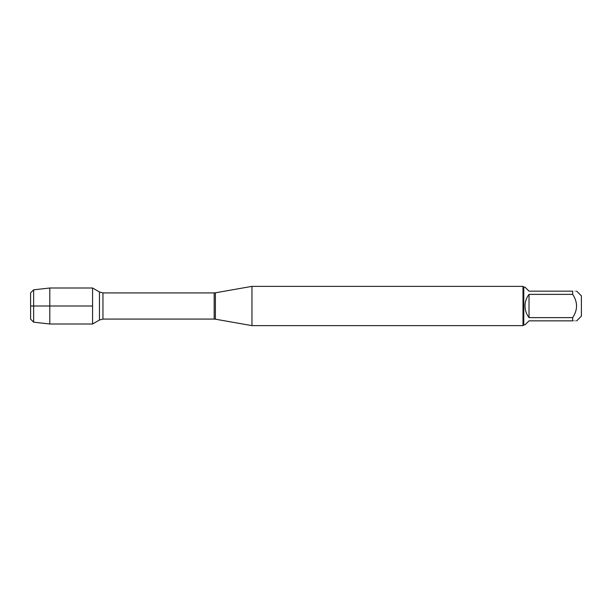 <?xml version="1.0" encoding="UTF-8"?>
<svg xmlns="http://www.w3.org/2000/svg" width="612" height="612" viewBox="0 0 612 612"><rect width="100%" height="100%" fill="white"/><g stroke="black" fill="none" stroke-linecap="round" stroke-linejoin="round"><path stroke-width="0.46" stroke-dasharray="3.06 2.29" d="M251.96 325.638L251.96 286.362M92.573 306L92.573 324L92.573 306M523 286.362L523 325.638M581.4 316.129L581.4 295.871M525.012 324.857L529.028 320.841L572.671 320.841C577.835 320.841 577.835 320.841 572.671 320.841L572.671 317.628C577.835 309.879 577.835 302.121 572.671 294.372L572.671 291.159C577.835 291.159 577.835 291.159 572.671 291.159L529.028 291.159L525.012 287.143M529.028 317.628C523.727 309.879 523.727 302.121 529.028 294.372L529.028 317.628L572.671 317.628M529.028 294.372L572.671 294.372M523.788 287.143L523.788 324.857M49.801 288L49.801 324M33.637 322.172L33.637 289.828M30.6 292.865L30.6 319.135M215.386 319.189L215.386 292.811M214.169 292.918L214.169 319.082M102.954 319.082L102.954 292.918M99.465 291.978L99.465 320.022"/><path stroke-width="0.92" d="M251.96 306L251.96 325.638L523 325.638L523 286.362L251.96 286.362L251.96 306M92.573 324L92.573 288L92.573 324L99.465 320.022L99.465 291.978L92.573 288L49.801 288L49.801 306L92.573 306L30.6 306L49.801 306L49.801 324L92.573 324M576.688 291.159L581.4 295.871L581.4 316.129L576.688 320.841M529.028 320.841L525.012 324.857L523.788 324.857L523.788 287.143L525.012 287.143L529.028 291.159L572.671 291.159C577.835 291.159 577.835 291.159 572.671 291.159L572.671 294.372C577.835 302.121 577.835 309.879 572.671 317.628L572.671 320.841C577.835 320.841 577.835 320.841 572.671 320.841L529.028 320.841M529.028 294.372C526.397 297.799 525.058 301.678 525.012 306C525.058 310.322 526.397 314.201 529.028 317.628L529.028 294.372L572.671 294.372M529.028 317.628L572.671 317.628M33.637 322.172L30.6 319.135L30.6 292.865L33.637 289.828L33.637 322.172L49.801 324M215.386 319.189L214.169 319.082L214.169 292.918L215.386 292.811L215.386 319.189L251.96 325.638M214.169 292.918L102.954 292.918L102.954 319.082L99.465 320.022M215.386 292.811L251.96 286.362M214.169 319.082L102.954 319.082M102.954 292.918L99.465 291.978M523.788 287.143L523 286.362M523.788 324.857L523 325.638M33.637 289.828L49.801 288"/></g></svg>
